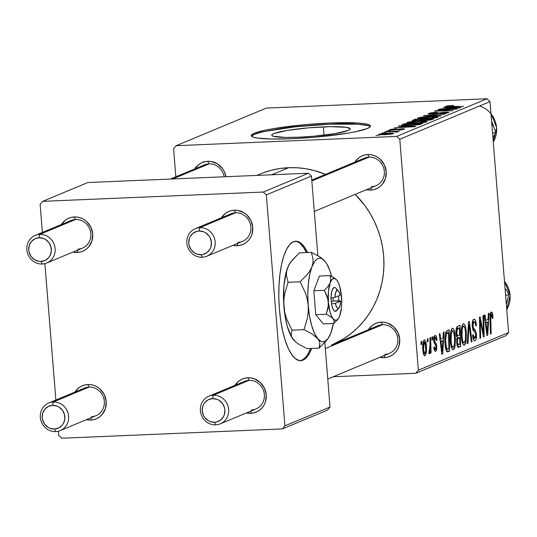 <?xml version="1.0" encoding="UTF-8"?>
<svg xmlns="http://www.w3.org/2000/svg" width="537" height="537" viewBox="0 0 537 537"><rect width="100%" height="100%" fill="white"/><g stroke="black" fill="none" stroke-linecap="round" stroke-linejoin="round"><path stroke-width="0.81" d="M300.136 360.689A59.782 19.245 87.6 0 0 301.814 360.226L302.949 360.179A59.782 19.245 -92.4 0 1 300.7 360.689A59.782 19.245 -92.4 0 1 279.133 305.291A59.782 19.245 -92.4 0 1 293.417 241.737L289.839 244.409L286.583 249.249L283.778 256.075L281.522 264.627L279.905 274.575L278.992 285.536L278.817 297.095L279.381 308.795L280.676 320.2L282.637 330.859L285.201 340.377L288.262 348.372L291.698 354.554L295.39 358.669L299.19 360.569L302.949 360.179L306.52 357.508L309.775 352.668L311.668 348.419A59.782 19.245 -92.4 0 1 302.949 360.179L301.814 360.226A59.782 19.245 87.6 0 0 310.54 348.466L308.647 352.722M323.348 126.886A39.335 4.383 175.4 0 1 350.191 128.887A39.335 4.383 175.4 0 1 298.612 137.204L285.315 137.412L273.172 136.217L271.87 135.465L272.071 134.592L273.769 133.612L286.912 130.484L308.171 127.88L330.369 126.678L346.036 127.289L350.09 128.618L349.889 129.498L348.191 130.478L335.048 133.606L313.796 136.21L298.612 137.204A39.335 4.383 175.4 0 1 271.769 135.196A39.335 4.383 175.4 0 1 323.348 126.886L324.012 135.156L323.348 126.886M370.288 126.678A59.782 6.666 -4.6 0 0 329.778 124.208L329.684 123.02A59.782 6.666 175.4 0 1 370.476 126.067A59.782 6.666 175.4 0 1 292.088 138.7L315.159 137.19L347.466 133.23L355.937 131.659L367.436 128.477L370.02 126.994L370.329 125.658L368.348 124.524L364.167 123.631L357.931 123.02L329.684 123.02L306.614 124.53L274.306 128.491L265.835 130.061L254.337 133.243L251.752 134.727L251.45 136.062L253.424 137.197L257.606 138.09L271.876 139.016L292.088 138.7A59.782 6.666 175.4 0 1 251.296 135.653A59.782 6.666 175.4 0 1 329.684 123.02L329.778 124.208A59.782 6.666 -4.6 0 0 251.578 136.23M384.875 354.319A14.949 14.049 -112.6 0 0 397.816 338.921A14.949 14.049 -112.6 0 0 382.492 324.71L381.31 322.14A17.936 16.862 67.4 0 1 399.709 339.196A17.936 16.862 67.4 0 1 384.17 357.676L384.667 355.299L384.17 357.676L379.887 357.293A17.936 16.862 67.4 0 0 384.17 357.676L387.452 357.192L390.553 356.044L393.353 354.279L395.749 351.963L397.642 349.184L398.964 346.043L399.709 339.196L397.87 332.45L393.728 326.838L387.915 323.22L384.646 322.341L381.31 322.14L382.492 324.71A14.949 14.049 67.4 0 1 397.427 336.471A14.949 14.049 67.4 0 1 389.432 353.312A14.949 14.049 67.4 0 1 384.875 354.319M224.137 176.787A14.949 14.049 -112.6 0 0 208.967 163.872L207.792 161.301A17.936 16.862 67.4 0 1 225.976 176.707L224.345 171.605L222.533 168.598L217.458 163.899L211.128 161.503L207.792 161.301L208.967 163.872A14.949 14.049 67.4 0 1 224.137 176.787M371.389 186.728A14.949 14.049 -112.6 0 0 384.338 171.33A14.949 14.049 -112.6 0 0 369.006 157.119L367.825 154.555A17.936 16.862 67.4 0 1 386.224 171.605A17.936 16.862 67.4 0 1 370.684 190.085L371.181 187.708L370.684 190.085L366.409 189.702A17.936 16.862 67.4 0 0 370.684 190.085L373.967 189.601L377.068 188.46L379.874 186.695L382.263 184.372L385.479 178.459L386.224 171.605L384.385 164.859L380.243 159.247L377.498 157.146L374.43 155.629L371.168 154.757L367.825 154.555L369.006 157.119A14.949 14.049 67.4 0 1 383.942 168.88A14.949 14.049 67.4 0 1 375.947 185.721A14.949 14.049 67.4 0 1 371.389 186.728M263.466 172.719L271.635 170.182L280.039 168.504L288.597 167.698L297.223 167.779L305.835 168.739L314.36 170.578L325.482 174.377A92.666 87.122 -112.6 0 0 288.597 167.698L271.594 174.787L288.597 167.698A92.666 87.122 -112.6 0 0 260.317 173.961L256.847 175.411M77.892 249.121A14.949 14.049 -112.6 0 0 90.84 233.723A14.949 14.049 -112.6 0 0 75.509 219.512L74.334 216.948A17.936 16.862 67.4 0 1 92.726 233.998A17.936 16.862 67.4 0 1 77.194 252.477L77.69 250.101L77.194 252.477L72.911 252.095A17.936 16.862 67.4 0 0 77.194 252.477L80.476 251.994L83.577 250.853L86.376 249.087L88.766 246.765L91.981 240.851L92.726 233.998L90.887 227.252L86.746 221.64L84 219.539L80.933 218.022L77.67 217.149L74.334 216.948L75.509 219.512A14.949 14.049 67.4 0 1 90.444 231.272A14.949 14.049 67.4 0 1 82.456 248.114A14.949 14.049 67.4 0 1 77.892 249.121M91.377 416.712A14.949 14.049 -112.6 0 0 104.326 401.314A14.949 14.049 -112.6 0 0 88.994 387.103L87.82 384.539A17.936 16.862 67.4 0 1 106.212 401.589A17.936 16.862 67.4 0 1 90.672 420.068L91.169 417.692L90.672 420.068L86.397 419.686A17.936 16.862 67.4 0 0 90.672 420.068L93.955 419.585L97.056 418.444L99.862 416.678L102.252 414.356L105.467 408.442L106.212 401.589L104.373 394.843L100.231 389.231L97.486 387.13L94.418 385.613L91.156 384.74L87.82 384.539L88.994 387.103A14.949 14.049 67.4 0 1 103.93 398.863A14.949 14.049 67.4 0 1 95.935 415.705A14.949 14.049 67.4 0 1 91.377 416.712M251.417 409.966A14.949 14.049 -112.6 0 0 264.365 394.567A14.949 14.049 -112.6 0 0 249.034 380.357L247.852 377.786A17.936 16.862 67.4 0 1 266.251 394.836A17.936 16.862 67.4 0 1 250.712 413.322L251.209 410.946L250.712 413.322L246.436 412.933A17.936 16.862 67.4 0 0 250.712 413.322L253.994 412.839L257.095 411.691L259.901 409.926L262.291 407.61L264.184 404.831L265.506 401.689L266.251 394.836L264.412 388.097L260.27 382.485L254.457 378.867L251.195 377.988L247.852 377.786L249.034 380.357A14.949 14.049 67.4 0 1 263.969 392.117A14.949 14.049 67.4 0 1 255.974 408.959A14.949 14.049 67.4 0 1 251.417 409.966M237.931 242.375A14.949 14.049 -112.6 0 0 250.88 226.976A14.949 14.049 -112.6 0 0 235.548 212.766L234.374 210.195A17.936 16.862 67.4 0 1 252.766 227.245A17.936 16.862 67.4 0 1 237.233 245.731L237.73 243.355L237.233 245.731L232.951 245.349A17.936 16.862 67.4 0 0 237.233 245.731L240.509 245.248L243.617 244.1L246.416 242.335L248.806 240.019L250.698 237.24L252.021 234.098L252.766 227.245L250.927 220.506L246.785 214.894L244.04 212.793L237.71 210.397L234.374 210.195L235.548 212.766A14.949 14.049 67.4 0 1 250.484 224.526A14.949 14.049 67.4 0 1 242.489 241.368A14.949 14.049 67.4 0 1 237.931 242.375M399.79 139.244L490.012 101.621L508.599 332.578L418.37 370.194L399.79 139.244L396.722 136.398L176.176 145.702L266.399 108.078L486.952 98.781L396.722 136.398L176.176 145.702L173.585 148.776L175.841 176.787L173.585 148.776L176.176 145.702L266.399 108.078L486.952 98.781L490.012 101.621L486.952 98.781L396.722 136.398L399.79 139.244L418.37 370.194L415.786 373.275L333.202 376.759L415.786 373.275L418.37 370.194L508.599 332.578L490.012 101.621L399.79 139.244M431.949 336.994L432.03 340.022L432.728 339.726L432.634 336.706L431.949 336.994L432.03 340.022L432.728 339.726L432.634 336.706L431.949 336.994M427.338 338.914L427.418 341.941L428.117 341.653L428.023 338.632L427.338 338.914L427.418 341.941L428.117 341.653L428.023 338.632L427.338 338.914M452.308 328.221L450.751 331.45L450.288 339.364L451.429 347.479L452.369 349.365L453.161 349.802L454.45 348.453L454.993 346.546L455.443 338.706L454.349 330.725L453.349 328.577L452.308 328.221C450.503 330.47 449.872 334.88 450.409 341.458C450.791 346.727 451.792 349.486 453.429 349.735L455.128 345.794L455.289 336.243C454.886 331.134 453.893 328.463 452.308 328.221L452.584 328.161M443.347 332.242L442.991 338.229L440.655 339.203L439.984 333.645L439.293 333.927L441.864 354.279L442.696 353.93L444.086 331.933L443.347 332.242L442.991 338.229L440.655 339.203L439.984 333.645L439.293 333.927L441.864 354.279L442.696 353.93L444.086 331.933L443.347 332.242M457.423 326.368L456.222 328.906L456.014 332.994L456.45 336.041L457.209 337.451L456.678 339.82L456.873 344.324L457.531 346.647L458.464 347.291L460.612 346.459L460.061 325.274L457.423 326.368C456.282 327.342 455.826 329.752 456.047 333.605L457.209 337.451L456.705 342.881L457.994 347.197L460.612 346.459L460.061 325.274L457.423 326.368M468.492 321.757L467.284 343.68L468.022 343.371L469.056 324.583L471.345 341.988L472.036 341.7L469.365 321.394L468.492 321.757L467.284 343.68L468.022 343.371L469.056 324.583L471.345 341.988L472.036 341.7L469.365 321.394L468.492 321.757M492.872 316.038L491.738 312.071L490.831 312.272L490.147 314.333L490.422 334.034L491.12 333.745L490.764 315.769L491.107 314.642L491.764 314.702L492.301 318.508L492.966 317.951L492.906 316.515L492.872 316.038L492.154 316.065L492.872 316.038C492.637 313.172 492.067 311.836 491.16 312.024L490.019 318.501L490.422 334.034L491.12 333.745L490.724 318.743L491.429 314.447L490.127 314.501L491.308 314.467L492.221 316.676L492.301 318.508L492.966 317.951L492.872 316.038M482.951 315.729L483.448 333.672L480.138 316.897L479.42 317.199L479.971 338.391L480.669 338.102L480.165 320.133L483.461 336.934L484.186 336.632L483.642 315.441L482.951 315.729L483.448 333.672L480.138 316.897L479.42 317.199L479.971 338.391L480.669 338.102L480.165 320.133L483.461 336.934L484.186 336.632L483.642 315.441L482.951 315.729M488.375 313.467L488.019 319.455L485.683 320.428L485.005 314.87L484.32 315.159L486.891 335.504L487.724 335.155L489.113 313.158L488.375 313.467L488.019 319.455L485.683 320.428L485.005 314.87L484.32 315.159L486.891 335.504L487.724 335.155L489.113 313.158L488.375 313.467M474.856 338.297L473.292 335.048L472.594 335.075L473.292 335.048L473.258 334.571L472.627 335.524C473.016 339.263 473.822 340.995 475.03 340.727L474.419 340.753L475.03 340.727C476.165 340.136 476.628 338.042 476.426 334.464L475.715 334.491L476.426 334.464L475.292 330.255L473.144 330.342L475.292 330.255L474.346 329.094L472.701 329.168L474.346 329.094L473.225 327.469L472.372 327.503L473.225 327.469L472.902 325.731L472.204 325.758L472.902 325.731L473.956 321.703L472.426 321.77L473.956 321.703L475.326 322.985L475.748 325.966L476.406 325.429L475.708 325.456L476.406 325.429C476.071 320.972 475.205 318.918 473.809 319.26L472.479 321.502L472.191 325.583L472.976 330.007L475.352 333.135L475.701 334.363L475.587 337.283L474.735 338.337L473.876 337.659L473.258 334.571L472.594 335.068L473.513 339.653L474.648 340.807L475.715 340.122L476.238 338.74L476.366 333.799L475.493 330.597L473.225 327.469L472.889 324.207L473.285 322.442L474.319 321.643L475.258 322.764L475.748 325.966L476.406 325.429L475.527 320.488L474.695 319.3L473.809 319.26C472.567 319.958 472.043 322.274 472.231 326.214L473.996 331.463L475.352 333.135L475.755 334.873L474.856 338.297L473.097 338.411M463.25 323.663L461.686 326.892L461.223 334.806L462.001 341.586L463.048 344.459L464.102 345.244L465.391 343.895L465.928 341.982L466.378 334.148L465.29 326.167L464.283 324.012L463.25 323.663C461.437 325.905 460.806 330.315 461.35 336.9C461.726 342.17 462.733 344.929 464.364 345.177L466.062 341.237L466.23 331.685C465.827 326.577 464.834 323.905 463.25 323.663L463.518 323.603M435.648 349.359L434.5 346.774L433.842 347.332C434.164 350.272 434.802 351.581 435.769 351.258L435.225 351.279L435.769 351.258L436.856 346.372L436.138 346.399L436.856 346.372L435.332 342.472L433.997 342.525L435.332 342.472L434.567 341.317L433.742 341.351L434.567 341.317L434.319 340.062L433.621 340.096L434.319 340.062L435.03 337.377L433.789 337.431L435.03 337.377L436.312 340.74L436.977 340.183L436.266 340.21L436.977 340.183L436.695 337.914L436.064 336.034L435.071 335.43L434.091 336.417L433.627 338.646L434.017 342.586L436.131 346.372L435.648 349.359L434.916 348.815L434.5 346.774L433.842 347.332L434.426 350.258L435.306 351.305L436.514 350.299L436.856 346.372L436.286 343.747L434.567 341.317L434.305 339.042L434.715 337.632L435.285 337.35L435.89 338.182L436.312 340.74L436.977 340.183L436.239 339.934L436.95 339.908C436.641 336.645 435.963 335.175 434.91 335.477L433.648 340.518L434.211 343.116L436.031 345.794L436.198 346.989L435.648 349.359L434.171 349.453M447.173 330.644L445.817 332.289L445.153 335.45L444.898 340.606L445.334 346.667L446.771 351.453L447.61 351.836L449.677 351.023L449.12 329.832L446.16 331.577C444.965 334.705 444.602 338.907 445.066 344.177C445.294 348.07 445.999 350.607 447.18 351.789L449.677 351.023L449.12 329.832L447.173 330.644M424.237 339.928L423.022 342.626L422.753 348.533L423.31 353.38L423.874 355.031L424.774 355.816L425.452 355.34L426.203 353.024L426.452 346.909L425.613 341.257L424.955 340.102L424.237 339.928C422.867 341.693 422.404 345.096 422.854 350.131C423.116 353.796 423.814 355.675 424.955 355.769C426.371 353.99 426.834 350.486 426.344 345.257C426.056 341.707 425.351 339.934 424.237 339.928L424.452 339.881M429.969 337.82L430.097 348.204L429.707 350.95L429.419 351.399L429.036 351.064L428.956 353.534L429.399 353.896L430.298 350.037L430.379 353.225L431.07 352.937L430.667 337.525L429.969 337.82L430.11 343.989L428.956 353.534L429.459 353.89L430.298 350.037L430.379 353.225L431.07 352.937L430.667 337.525L429.969 337.82M421.015 341.552L421.095 344.579L421.793 344.284L421.699 341.27L421.015 341.552L421.095 344.579L421.793 344.284L421.699 341.27L421.015 341.552M506.008 335.659L415.786 373.275L506.008 335.659L508.599 332.578L506.008 335.659M386.996 130.914L390.365 130.572L386.996 130.914M382.384 132.84L385.754 132.498L382.384 132.84M407.127 122.429C406.576 123.174 409.449 123.409 415.752 123.141C420.719 122.946 424.418 122.51 426.834 121.818L425.801 121.134L425.881 122.107L425.801 121.134L417.94 121.127C413.074 121.328 409.469 121.765 407.127 122.429L407.006 122.899L408.281 123.121L414.765 123.181L422.223 122.671L427.069 121.704L425.082 121.08L417.168 121.161L409.442 121.886L407.127 122.429L407.167 122.953L407.127 122.429L406.764 122.718M398.394 126.168L402.985 126.276L400.649 127.249L394.339 127.853L415.873 126.296L399.132 125.859L398.394 126.168L402.985 126.276L400.649 127.249L394.339 127.853L415.034 126.645L415.873 126.296L398.394 126.168M412.47 120.295C411.745 120.771 413.168 120.946 416.739 120.825L430.862 119.919L433.789 118.825L415.108 119.194L415.175 120.033L415.108 119.194L412.201 120.59L415.611 120.859L428.392 120.288L433.789 118.825L415.108 119.194L412.168 120.536M423.539 115.683L440.454 116.046L441.192 115.737L426.693 115.428L445.213 114.066L423.539 115.683L440.454 116.046L441.192 115.737L426.693 115.428L445.213 114.066L423.539 115.683M445.972 106.232L445.999 106.574L445.972 106.232C445.455 106.628 446.771 106.769 449.905 106.668L463.599 106.4L451.087 106.648L448.241 106.151L453.429 105.433L447.422 105.87L445.737 106.366L446.556 106.641L463.599 106.4L448.415 106.36L453.429 105.433L445.71 106.433M437.997 109.655L453.852 109.326L434.467 111.125L453.147 110.756L437.957 110.79L457.356 108.998L438.689 109.367L453.852 109.326L435.185 110.823L453.147 110.756L437.957 110.79L457.356 108.998L437.997 109.655M443.421 107.393L448.012 107.501L445.676 108.474L439.367 109.078L460.9 107.521L444.159 107.085L443.421 107.393L448.012 107.501L445.676 108.474L439.367 109.078L460.061 107.87L460.9 107.521L443.421 107.393M428.62 113.468C427.533 113.978 428.788 114.186 432.372 114.079L444.468 112.548L446.146 112.904L446.187 113.354L446.146 112.904L440.353 113.871L448.442 112.81C449.469 112.34 448.328 112.159 445.025 112.267L432.889 114.059L430.889 113.388L437.36 112.334C433.131 112.501 430.224 112.884 428.62 113.468L428.197 113.777L428.721 114.012L433.292 114.039L445.596 112.528L446.401 112.649L445.851 113.005L440.783 113.857L448.724 112.669L447.804 112.26L443.71 112.34L431.567 113.817L430.607 113.663L431.083 113.314L436.917 112.609L437.36 112.334L436.031 112.401L430.298 112.998L428.62 113.468L428.66 113.998L428.62 113.468L428.197 113.777M418.061 117.871C417.511 118.617 420.39 118.852 426.687 118.583C431.654 118.388 435.353 117.945 437.769 117.261L436.735 116.576L436.816 117.549L436.735 116.576L428.875 116.569C424.015 116.771 420.404 117.2 418.061 117.871L417.94 118.341L419.216 118.563L426.687 118.583L434.681 117.925L438.004 117.147L436.017 116.516L428.11 116.603L420.377 117.328L418.061 117.871L418.101 118.395L418.061 117.871L417.705 118.153M389.721 129.685L389.755 130.129L389.721 129.685C388.801 130.082 389.654 130.243 392.279 130.182L399.971 129.149L402.461 129.283L402.495 129.659L402.461 129.283L398.306 130.055L404.233 129.222C404.992 128.86 404.099 128.719 401.569 128.799L394.218 130.048L391.486 129.625L396.494 128.786L391.755 129.195L389.359 129.92L393.775 130.088L401.401 129.061L402.24 129.363L398.306 130.055L401.119 129.847L404.361 129.169L402.75 128.766L391.399 129.86L396.494 128.786L389.352 129.954M402.226 124.571L401.783 125.128L403.549 125.39L412.04 125.309L419.283 124.604L422.854 123.382L404.173 123.758L402.226 124.571L402.28 125.255L402.226 124.571L401.642 124.987C402.669 125.47 405.73 125.598 410.825 125.363L420.115 124.43L422.854 123.382L404.173 123.758L402.226 124.571M379.048 134.136C378.686 134.7 380.941 134.868 385.808 134.653L393.42 133.733C393.829 133.149 391.493 132.975 386.412 133.216L379.048 134.136L378.793 134.384L379.276 134.572L391.332 134.19L393.561 133.357L389.412 133.129L382.029 133.552L378.786 134.351M397.93 131.854L395.803 131.525L399.3 131.182L385.022 131.74L394.735 131.646L395.85 131.82L394.964 132.048L396.944 132.068L397.93 131.706L395.803 131.525L399.3 131.182L385.022 131.74L398.024 131.773M376.061 135.478L379.431 135.129L376.061 135.478M266.332 194.884L311.447 176.076L317.85 255.679L311.447 176.076L308.379 173.236L263.271 192.045L42.718 201.341L87.833 182.533L308.379 173.236L87.833 182.533L42.718 201.341L40.127 204.422L42.383 232.434L40.127 204.422L42.718 201.341L263.271 192.045L308.379 173.236L311.447 176.076L266.332 194.884L263.271 192.045L266.332 194.884L284.919 425.841L266.332 194.884M324.831 342.431L330.027 407.033L284.919 425.841L282.328 428.922L61.775 438.219L282.328 428.922L284.919 425.841L330.027 407.033L324.831 342.431M307.627 252.531L304.66 247.362L300.975 243.248L297.176 241.348L293.417 241.737A59.782 19.245 -92.4 0 1 295.665 241.227A59.782 19.245 -92.4 0 1 307.627 252.531M327.436 410.114L282.328 428.922L327.436 410.114L330.027 407.033L327.436 410.114M58.714 435.379L58.379 431.211L58.714 435.379L61.775 438.219L58.714 435.379M55.868 400.025L44.893 263.62L55.868 400.025M221.445 217.754L225.184 213.592L227.99 211.826L231.091 210.679L234.374 210.195A17.936 16.862 67.4 0 0 221.445 217.754M234.931 385.344L238.67 381.176L241.469 379.411L244.57 378.27L247.852 377.786A17.936 16.862 67.4 0 0 234.931 385.344M74.891 392.097L78.63 387.929L81.436 386.163L84.537 385.016L87.82 384.539A17.936 16.862 67.4 0 0 74.891 392.097M61.406 224.506L65.145 220.338L67.951 218.572L71.052 217.425L74.334 216.948A17.936 16.862 67.4 0 0 61.406 224.506M35.234 235.414A14.949 14.049 67.4 0 1 39.798 234.407A14.949 14.049 67.4 0 1 54.734 246.168A14.949 14.049 67.4 0 1 46.739 263.002A14.949 14.049 67.4 0 1 42.181 264.016L41 261.445A11.955 11.243 67.4 0 1 28.736 250.081A11.955 11.243 67.4 0 1 39.094 237.757L39.798 234.407A14.949 14.049 -112.6 0 0 26.85 249.806A14.949 14.049 -112.6 0 0 42.181 264.016A14.949 14.049 67.4 0 1 27.246 252.256A14.949 14.049 67.4 0 1 35.234 235.414L70.951 220.526A14.949 14.049 67.4 0 1 75.509 219.512A14.949 14.049 -112.6 0 0 67.024 223.056M208.759 396.259A14.949 14.049 67.4 0 1 213.317 395.245L249.034 380.357L213.317 395.245A14.949 14.049 67.4 0 1 228.252 407.006A14.949 14.049 67.4 0 1 220.264 423.847A14.949 14.049 67.4 0 1 215.699 424.854A14.949 14.049 -112.6 0 0 228.648 409.456A14.949 14.049 -112.6 0 0 213.317 395.245L212.618 398.602A11.955 11.243 67.4 0 1 224.882 409.966A11.955 11.243 67.4 0 1 214.525 422.29L215.699 424.854A14.949 14.049 67.4 0 1 200.764 413.094A14.949 14.049 67.4 0 1 208.759 396.259L244.469 381.364A14.949 14.049 67.4 0 1 249.034 380.357A14.949 14.049 -112.6 0 0 240.542 383.895M195.273 228.668A14.949 14.049 67.4 0 1 199.838 227.661L235.548 212.766L199.838 227.661A14.949 14.049 67.4 0 1 214.773 239.421A14.949 14.049 67.4 0 1 206.779 256.256A14.949 14.049 67.4 0 1 202.221 257.27A14.949 14.049 -112.6 0 0 215.162 241.865A14.949 14.049 -112.6 0 0 199.838 227.661L199.133 231.011A11.955 11.243 67.4 0 1 211.397 242.375A11.955 11.243 67.4 0 1 201.039 254.699L202.221 257.27A14.949 14.049 67.4 0 1 187.285 245.51A14.949 14.049 67.4 0 1 195.273 228.668L230.991 213.78A14.949 14.049 67.4 0 1 235.548 212.766A14.949 14.049 -112.6 0 0 227.064 216.304M48.719 403.005A14.949 14.049 67.4 0 1 53.284 401.998A14.949 14.049 67.4 0 1 68.219 413.758A14.949 14.049 67.4 0 1 60.225 430.593A14.949 14.049 67.4 0 1 55.66 431.607L54.485 429.036A11.955 11.243 67.4 0 1 42.222 417.672A11.955 11.243 67.4 0 1 52.579 405.348L53.284 401.998A14.949 14.049 -112.6 0 0 40.335 417.397A14.949 14.049 -112.6 0 0 55.66 431.607A14.949 14.049 67.4 0 1 40.725 419.847A14.949 14.049 67.4 0 1 48.719 403.005L84.437 388.117A14.949 14.049 67.4 0 1 88.994 387.103A14.949 14.049 -112.6 0 0 80.51 390.641M374 328.248A14.949 14.049 -112.6 0 1 382.492 324.71L325.321 348.547L382.492 324.71A14.949 14.049 67.4 0 0 377.927 325.724L331.638 345.016A92.666 87.122 -112.6 0 0 355.226 194.36L364.757 205.416L369.805 212.961L374.135 220.949L377.719 229.306L380.511 237.958L382.485 246.812L383.633 255.793L383.935 264.808L383.391 273.769L382.002 282.596L379.787 291.202L376.766 299.498L372.967 307.412L368.422 314.863L363.18 321.777L357.293 328.094L350.815 333.752L343.814 338.699L331.551 345.049M354.903 162.114L358.642 157.945L361.448 156.18L364.549 155.032L367.825 154.555A17.936 16.862 67.4 0 0 354.903 162.114M194.864 168.86L198.603 164.691L201.409 162.926L204.51 161.778L207.792 161.301A17.936 16.862 67.4 0 0 194.864 168.86M368.389 329.698L372.128 325.536L374.927 323.771L378.028 322.623L381.31 322.14A17.936 16.862 67.4 0 0 368.389 329.698M170.417 179.049L204.409 164.879A14.949 14.049 67.4 0 1 208.967 163.872A14.949 14.049 -112.6 0 0 200.482 167.41M311.769 180.096L364.448 158.133A14.949 14.049 67.4 0 1 369.006 157.119A14.949 14.049 -112.6 0 0 360.522 160.664M368.442 125.705L358.031 124.201L329.778 124.208L295.196 126.853L265.929 131.25M259.183 132.854L254.431 134.431L251.853 135.915M448.1 108.568L448.012 107.501L448.1 108.568M449.952 107.561L458.43 107.964L448.086 108.34L449.952 107.561L458.41 107.749L448.086 108.34L449.952 107.561M448.147 106.688L448.241 106.151M430.614 114.119L430.889 113.388M448.442 112.81L448.845 112.515M446.482 113.307L446.435 112.696L446.146 112.904M424.445 115.703L424.411 115.321L424.445 115.703M430.184 115.824L430.157 115.489L430.184 115.824M437.769 117.261L438.165 116.952M428.096 116.858L434.675 116.865L435.514 117.798L435.48 117.348L427.586 118.288C422.612 118.509 420.189 118.348 420.323 117.791L431.815 116.757L435.729 117.187L432.178 117.952L420.384 118.153L420.323 117.791L422.022 117.402L428.096 116.858M435.782 117.751L435.48 117.348M420.142 118.623L420.323 117.791M425.089 119.274L430.916 119.16L430.969 119.899L430.916 119.16L429.741 119.644L429.781 120.12L429.741 119.644L426.096 120.463L423.686 120.167L423.713 120.536L423.975 119.738L425.089 119.274L430.916 119.16L428.768 119.946L425.331 120.234L423.686 120.167L425.089 119.274M416.598 119.442L422.908 119.315L423.002 120.523L422.908 119.315L421.458 119.919L421.491 120.328L421.458 119.919L417.497 120.785L414.745 120.254L416.598 119.442L422.908 119.315L419.833 120.342L415.041 120.503L414.772 120.234L416.598 119.442M423.686 120.167L423.975 119.738M391.312 130.209L391.486 129.625M403.072 127.343L402.985 126.276L403.079 127.343M404.925 126.336L413.403 126.739L403.059 127.115L404.925 126.336L413.383 126.524L403.059 127.115L404.925 126.336M404.24 124.644L404.173 123.758L404.24 124.644M405.663 124L419.974 123.718L420.035 124.45L419.974 123.718L418.981 124.134L419.021 124.651L418.981 124.134L417.813 124.826L411.631 125.074C405.764 125.336 403.482 125.101 404.784 124.369L419.974 123.718L416.907 124.658L409.65 125.141L404.28 124.94L405.663 124M404.166 125.416L404.119 124.812L404.784 124.369M426.834 121.818L427.23 121.516M417.162 121.416L423.74 121.422L424.579 122.355L424.545 121.912L416.652 122.845C411.678 123.074 409.254 122.906 409.389 122.355L417.162 121.416L422.465 121.342L424.787 121.751L421.243 122.51L409.449 122.711L409.389 122.355L410.63 122.04L417.162 121.416M424.848 122.308L424.545 121.912M385.949 133.491C389.64 133.31 391.547 133.411 391.648 133.794L391.674 134.136L391.648 133.794L386.499 134.364C382.921 134.532 381.035 134.431 380.84 134.062L390.097 133.431L391.782 133.72L389.439 134.169L381.035 134.31L381.673 133.861L385.949 133.491M380.753 134.7L380.84 134.062M414.745 120.865L414.745 120.254M409.207 123.181L409.389 122.355M206.262 161.375L206.289 161.718M203.818 161.496L203.765 162.214M195.575 168.188L195.616 167.363M483.407 336.665L484.186 336.632L483.407 336.665M479.494 320.159L480.165 320.133L479.494 320.159M479.642 325.704L480.36 325.677L479.642 325.704M479.964 338.129L480.669 338.102L479.964 338.129M481.682 328.275L482.468 328.241L481.682 328.275M482.797 333.699L483.448 333.672L482.797 333.699M486.851 335.195L487.724 335.155L486.851 335.195M484.992 320.461L485.683 320.428L484.992 320.461M487.838 322.032L487.22 333.027L486.582 333.054L487.22 333.027L486.629 327.932L485.938 327.959L486.629 327.932L485.972 322.811L485.294 322.844L487.838 322.032L485.2 322.146L487.838 322.032L487.22 333.027L485.972 322.811L487.838 322.032M492.281 317.978L492.966 317.951L492.281 317.978M491.308 314.467L490.12 314.514M490.026 318.77L490.724 318.743L490.026 318.77M490.415 333.772L491.12 333.745L490.415 333.772M474.184 319.166L473.809 319.26M473.956 321.703L472.432 321.717M471.311 341.727L472.036 341.7L471.311 341.727M468.331 324.61L469.056 324.583L468.331 324.61M468.089 329.053L468.835 329.02L468.089 329.053M467.297 343.405L468.022 343.371L467.297 343.405M465.519 331.712L466.23 331.685L465.519 331.712M465.082 341.277L466.062 341.237L465.082 341.277M463.827 345.197L464.364 345.177L463.827 345.197M463.391 326.107L464.136 326.389L464.935 328.134L465.666 333.933L465.398 339.867L464.19 342.747C463.035 342.525 462.323 340.559 462.048 336.84L462.223 328.859L463.391 326.107C464.532 326.301 465.25 328.221 465.539 331.866L465.398 339.867L464.19 342.747L463.438 342.458L462.78 341.102L462.048 336.84L461.343 336.867L462.048 336.84C461.592 331.685 462.042 328.107 463.391 326.107L461.86 326.14M457.504 346.593L460.612 346.459L457.504 346.593M457.994 347.197L458.934 347.164M459.685 337.672L459.86 344.271L458.074 344.835L457.383 342.512L456.685 342.539L457.383 342.512L457.531 339.451L456.712 339.491L457.531 339.451L458.571 338.135L456.94 338.203L459.685 337.672L457.074 337.78L459.685 337.672L459.86 344.271L458.685 344.761L457.383 342.512L457.41 340.129L458.001 338.525L459.685 337.672M459.43 328.04L459.618 335.189L457.806 335.887L456.739 333.383L456.034 333.41L456.739 333.383L457.484 328.959L456.202 329.013L458.148 328.57L456.269 328.651L459.43 328.04L456.376 328.167L459.43 328.04L459.618 335.189L457.725 335.887L456.806 334.061L456.88 330.282L457.484 328.959L459.43 328.04M458.685 344.761L456.974 344.922M435.03 337.377L433.795 337.397M434.164 349.426L435.359 349.372M441.823 353.97L442.696 353.93L441.823 353.97M439.964 339.236L440.655 339.203L439.964 339.236M442.81 340.807L442.193 351.802L441.555 351.829L442.193 351.802L441.602 346.701L440.911 346.734L441.602 346.701L440.944 341.586L440.266 341.613L442.81 340.807L440.179 340.921L442.81 340.807L442.193 351.802L440.944 341.586L442.81 340.807M446.556 351.151L449.677 351.023L446.556 351.151M447.106 351.742L448.039 351.708L447.106 351.742M447.18 351.789L448.039 351.708M448.496 332.598L448.919 348.835L445.838 349.312L447.039 349.258L445.764 344.022L445.059 344.049L445.764 344.022C445.227 337.941 445.844 334.249 447.616 332.96L445.576 333.047L448.496 332.598L445.676 332.718L448.496 332.598L448.919 348.835L447.925 349.251L447.039 349.258L446.341 347.875L445.609 339.76L446.428 334.101L448.496 332.598M454.584 336.276L455.289 336.243L454.584 336.276M454.148 345.835L455.128 345.794L454.148 345.835M452.886 349.762L453.429 349.735L452.886 349.762M454.597 336.43L454.463 344.425L453.255 347.305L452.503 347.016L451.845 345.66L451.114 341.398L450.409 341.431L451.114 341.398C450.657 336.249 451.107 332.672 452.456 330.664L450.912 330.732L452.825 330.658L453.543 331.51L454.725 338.491L454.463 344.425L453.255 347.305C452.1 347.09 451.382 345.116 451.114 341.398L451.288 333.423L452.456 330.664C453.597 330.859 454.315 332.786 454.597 336.43M425.64 345.291L426.344 345.257L425.64 345.291M424.545 355.783L424.955 355.769L424.545 355.783M424.834 353.87L423.955 352.655L423.539 349.856L422.834 349.882L423.539 349.856L423.545 344.559L424.378 341.814L423.176 341.868L424.861 342.035L425.526 344.318L425.7 351.158L424.834 353.87L423.539 349.856L424.378 341.814L425.68 345.774C426.049 349.547 425.767 352.245 424.834 353.87L423.451 353.95M423.451 353.93L424.633 353.876M427.412 341.68L428.117 341.653L427.412 341.68M430.372 352.97L431.07 352.937L430.372 352.97M429.915 350.057L430.298 350.037L429.915 350.057M428.956 353.534L429.459 353.89M429.419 351.399L429.036 351.064M432.023 339.76L432.728 339.726L432.023 339.76M421.089 344.318L421.793 344.284L421.089 344.318M464.19 342.747L462.35 342.854M447.925 349.251L447.039 349.258M453.255 347.305L451.409 347.419M452.456 330.664L450.919 330.698M424.378 341.814L423.183 341.847M299.841 243.295L303.533 247.416L306.493 252.578A59.782 19.245 87.6 0 0 295.095 241.281M301.814 360.226L305.392 357.561M39.798 234.407L75.509 219.512L39.798 234.407L39.094 237.757L43.497 238.475L45.538 239.489L48.921 242.623L50.955 246.825L51.324 251.444L49.981 255.787L48.719 257.639L45.256 260.364L41 261.445L38.778 261.311L34.556 259.713L31.173 256.579L29.139 252.383L28.736 250.081L29.233 245.51L31.374 241.563L34.838 238.844L39.094 237.757A11.955 11.243 67.4 0 1 51.357 249.128A11.955 11.243 67.4 0 1 41 261.445L42.181 264.016A14.949 14.049 -112.6 0 0 55.123 248.618A14.949 14.049 -112.6 0 0 39.798 234.407M172.793 178.949L208.967 163.872L172.793 178.949M53.284 401.998L88.994 387.103L53.284 401.998L52.579 405.348L48.323 406.435L44.86 409.154L42.718 413.101L42.222 417.672L42.624 419.968L44.658 424.17L48.041 427.304L50.082 428.318L54.485 429.036L58.741 427.955L62.205 425.23L63.467 423.378L64.809 419.035L64.44 414.416L62.406 410.214L59.023 407.08L56.982 406.066L52.579 405.348A11.955 11.243 67.4 0 1 64.843 416.719A11.955 11.243 67.4 0 1 54.485 429.036L55.66 431.607A14.949 14.049 -112.6 0 0 68.608 416.202A14.949 14.049 -112.6 0 0 53.284 401.998M369.006 157.119L311.836 180.956L369.006 157.119M199.133 231.011L196.945 231.333L193.011 233.273L190.152 236.669L189.272 238.764L188.776 243.328L189.178 245.631L191.212 249.833L194.595 252.967L196.636 253.981L201.039 254.699L203.228 254.377L207.161 252.437L210.021 249.04L210.9 246.946L211.397 242.375L210.168 237.884L208.96 235.877L205.577 232.743L203.536 231.729L199.133 231.011L199.838 227.661A14.949 14.049 -112.6 0 0 186.889 243.06A14.949 14.049 -112.6 0 0 202.221 257.27L201.039 254.699A11.955 11.243 67.4 0 1 188.776 243.328A11.955 11.243 67.4 0 1 199.133 231.011M212.618 398.602L217.015 399.32L219.062 400.334L222.446 403.468L224.479 407.664L224.882 409.966L224.385 414.537L223.506 416.631L220.647 420.028L216.713 421.968L214.525 422.29L210.121 421.572L208.081 420.558L204.698 417.424L203.483 415.416L202.261 410.919L202.758 406.355L203.637 404.26L204.899 402.408L208.363 399.682L212.618 398.602L213.317 395.245A14.949 14.049 -112.6 0 0 200.375 410.651A14.949 14.049 -112.6 0 0 215.699 424.854L214.525 422.29A11.955 11.243 67.4 0 1 202.261 410.919A11.955 11.243 67.4 0 1 212.618 398.602M479.575 105.977A23.91 22.48 67.4 0 1 493.261 142.003A23.91 22.48 -112.6 0 0 490.993 113.79M492.57 133.391L495.812 132.035L492.953 138.123L495.812 132.035L492.57 133.391M493.704 126.155L491.603 121.382L495.812 132.035M492.765 125.168L491.623 121.597M506.747 309.594A23.91 22.48 -112.6 0 0 504.478 281.381A23.91 22.48 67.4 0 1 507.344 308.553M505.807 289.074L508.868 294.323L505.626 295.672L508.868 294.323L506.331 304.419L508.868 294.323M337.558 309.09L335.894 311.252L333.994 310.581L332.826 308.607L331.537 303.888L335.343 303.358L340.666 301.143L333.282 301.042L338.934 300.801L338.545 295.907L338.82 300.854L340.666 301.143L335.343 303.358L336.719 307.224L337.592 308.11L338.478 308.171L339.975 305.862L340.666 301.143A8.968 2.886 -92.4 0 1 339.102 307.674A8.968 2.886 -92.4 0 1 335.343 303.358L331.537 303.888A11.955 3.846 87.6 0 0 336.719 310.587L339.102 307.674M336.793 280.099L333.994 277.757L329.953 275.602L319.441 276.045L329.953 275.602L330.792 279.065L330.208 282.831L327.912 286.644L324.335 290.316L313.823 290.759L319.441 276.045L313.823 290.759L324.335 290.316L327.885 299.035L328.389 305.264L326.261 314.246L315.749 314.689L313.823 290.759L315.749 314.689L326.261 314.246L330.282 316.387L333.094 318.73L334.182 321.133L333.799 323.469L323.294 323.912L315.749 314.689L323.294 323.912L333.799 323.469L337.357 319.824L333.799 323.469L334.182 321.133L333.094 318.73A20.923 6.733 -92.4 0 1 328.362 302.15L328 308.345L326.261 314.246L330.282 316.387L334.846 320.139L336.605 320.133L338.25 318.716L339.673 315.984A20.923 6.733 -92.4 0 1 338.055 318.971A20.923 6.733 -92.4 0 1 333.094 318.73L331.463 316.004L330.074 312.145L328.362 302.15A20.923 6.733 -92.4 0 1 330.208 282.831L327.912 286.644L324.335 290.316L327.006 296.021L328.362 302.15L328.409 291.423L330.208 282.831A20.923 6.733 -92.4 0 1 336.397 279.649A20.923 6.733 -92.4 0 1 336.786 280.086A20.923 6.733 -92.4 0 1 341.519 296.666L341.519 296.666A20.923 6.733 -92.4 0 1 339.673 315.984L341.472 307.399L341.727 302.123L341.049 293.578M330.832 333.135L333.403 323.489A41.846 13.472 -92.4 0 1 330.832 333.135L330.839 333.128A41.846 13.472 -92.4 0 1 327.604 339.109A41.846 13.472 -92.4 0 1 317.676 338.625L321.18 341.445L322.959 341.794L324.704 341.431L327.993 338.605L330.832 333.135M324.247 260.432L319.481 256.673L311.393 252.37L313.078 259.297L312.923 262.976L311.896 266.822A41.846 13.472 -92.4 0 1 324.288 260.465A41.846 13.472 -92.4 0 1 325.06 261.338L325.06 261.338A41.846 13.472 -92.4 0 1 331.611 276.407L329.772 270.393L326.731 263.754L325.06 261.338L321.549 258.519L319.777 258.169L318.032 258.525L316.34 259.599L314.742 261.358L311.896 266.822L309.701 274.548L308.305 284.006L307.795 294.551L308.211 305.466L309.52 316.011L311.641 325.462L314.42 333.175L319.186 341.029L319.844 343.432L319.763 345.801L319.092 348.104L307.023 348.614L298.981 344.345L295.793 342.056L293.356 339.653L291.846 337.243L291.188 334.84L291.94 330.168L286.597 318.756L284.845 312.729L283.892 306.493L283.831 300.27L284.61 294.108L288.087 282.301L286.402 275.38L286.557 271.695L287.584 267.849L289.477 264.023L292.168 260.223L299.324 252.88L311.393 252.37L299.324 252.88L290.819 261.881A41.846 13.472 87.6 0 0 287.584 267.849A41.846 13.472 87.6 0 0 283.892 306.493A41.846 13.472 87.6 0 0 293.356 339.653A41.846 13.472 87.6 0 0 294.135 340.518A41.846 13.472 87.6 0 0 294.175 340.559L291.846 337.243L291.188 334.84L291.94 330.168L304.009 329.658L291.94 330.168L286.597 318.756L284.845 312.729L283.892 306.493L283.831 300.27L284.61 294.108L288.087 282.301L300.156 281.791L288.087 282.301L286.402 275.38L286.557 271.695L287.584 267.849L289.477 264.023L292.168 260.223M322.663 258.968L319.481 256.673L311.393 252.37L313.078 259.297L312.923 262.976L311.896 266.822L310.01 270.648L307.312 274.447L300.156 281.791L305.499 293.209L307.258 299.23L308.211 305.466L308.265 311.695L307.493 317.85L304.009 329.658L312.057 333.933L317.676 338.625A41.846 13.472 -92.4 0 1 308.211 305.466A41.846 13.472 -92.4 0 1 311.896 266.822L310.01 270.648L307.312 274.447L300.156 281.791L305.499 293.209L307.258 299.23L308.211 305.466L308.265 311.695L307.493 317.85L304.009 329.658L312.057 333.933L317.676 338.625L319.186 341.029L319.844 343.432L319.092 348.104L326.207 340.814L319.092 348.104L307.023 348.614L298.981 344.345L295.793 342.056L291.685 337.236L287.322 326.483L285.201 317.031L283.57 301.035L283.986 285.033L286.396 271.46L288.933 264.808L290.839 261.855M327.604 339.109L326.207 340.814M338.055 318.971L337.357 319.824M335.591 278.904L329.953 275.602L330.792 279.065L330.208 282.831L331.624 280.099L333.269 278.683L335.028 278.676L336.786 280.086L338.411 282.811L339.8 286.671L341.519 296.666M338.391 290.826A8.968 2.886 -92.4 0 1 340.19 295.222L334.873 297.438L331.06 297.968L334.873 297.438L340.19 295.222L338.813 291.356L337.941 290.47L337.055 290.41L335.558 292.719L334.873 297.438A8.968 2.886 -92.4 0 1 338.391 290.826L335.773 288.121A11.955 3.846 87.6 0 0 331.06 297.968L331.537 303.888L330.94 298.015L331.886 291.007L333.383 287.98L334.618 287.47L335.887 288.241M336.491 289.087L337.048 290.215M333.282 301.042L333.014 297.693L333.282 301.042L331.255 301.888L333.282 301.042M423.485 120.06L423.525 120.536M457.806 335.887L456.423 335.947M447.402 349.372L445.878 349.439M46.739 263.002L82.456 248.114M95.935 415.705L60.225 430.593M375.947 185.721L314.293 211.43M242.489 241.368L206.779 256.256M220.264 423.847L255.974 408.959M327.771 379.021L389.432 353.312M490.979 113.622L496.665 127.631L493.268 142.063M506.753 309.654L510.15 295.216L504.465 281.213"/></g></svg>
